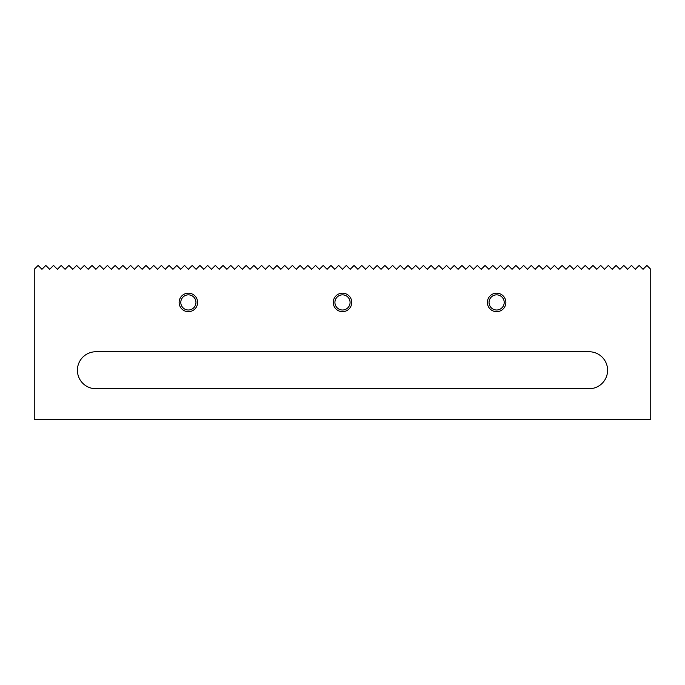 <?xml version="1.0" encoding="UTF-8"?>
<svg xmlns="http://www.w3.org/2000/svg" width="685" height="685" viewBox="0 0 685 685"><rect width="100%" height="100%" fill="white"/><g stroke="black" fill="none" stroke-linecap="round" stroke-linejoin="round"><path stroke-width="1.03" d="M589.1 351.748A18.495 18.495 0 0 1 607.595 370.242A18.495 18.495 0 0 1 589.1 388.737L95.9 388.737A18.495 18.495 0 0 1 77.405 370.242A18.495 18.495 0 0 1 95.9 351.748L589.1 351.748M188.375 293.18A9.248 9.248 0 0 1 197.623 302.427A9.248 9.248 0 0 1 188.375 311.675A9.248 9.248 0 0 1 179.127 302.427A9.248 9.248 0 0 1 188.375 293.18M188.375 294.85A7.578 7.578 0 0 1 195.953 302.427A7.578 7.578 0 0 1 188.375 310.005A7.578 7.578 0 0 1 180.797 302.427A7.578 7.578 0 0 1 188.375 294.85M342.5 293.18A9.248 9.248 0 0 1 351.748 302.427A9.248 9.248 0 0 1 342.5 311.675A9.248 9.248 0 0 1 333.252 302.427A9.248 9.248 0 0 1 342.5 293.18M342.5 294.85A7.578 7.578 0 0 1 350.078 302.427A7.578 7.578 0 0 1 342.5 310.005A7.578 7.578 0 0 1 334.922 302.427A7.578 7.578 0 0 1 342.5 294.85M496.625 293.18A9.248 9.248 0 0 1 505.872 302.427A9.248 9.248 0 0 1 496.625 311.675A9.248 9.248 0 0 1 487.377 302.427A9.248 9.248 0 0 1 496.625 293.18M496.625 294.85A7.578 7.578 0 0 1 504.203 302.427A7.578 7.578 0 0 1 496.625 310.005A7.578 7.578 0 0 1 489.047 302.427A7.578 7.578 0 0 1 496.625 294.85M246.942 266.208L250.025 269.291L246.172 265.438L242.319 269.291L238.466 265.438L234.612 269.291L230.759 265.438L226.906 269.291L223.053 265.438L219.2 269.291L215.347 265.438L211.494 269.291L207.641 265.438L203.787 269.291L199.934 265.438L196.081 269.291L192.228 265.438L188.375 269.291L184.522 265.438L180.669 269.291L176.816 265.438L172.962 269.291L169.109 265.438L165.256 269.291L161.403 265.438L157.55 269.291L153.697 265.438L149.844 269.291L145.991 265.438L142.137 269.291L138.284 265.438L134.431 269.291L130.578 265.438L126.725 269.291L122.872 265.438L119.019 269.291L115.166 265.438L111.312 269.291L107.459 265.438L103.606 269.291L99.753 265.438L95.9 269.291L92.047 265.438L88.194 269.291L84.341 265.438L80.487 269.291L76.634 265.438L72.781 269.291L68.928 265.438L65.075 269.291L61.222 265.438L57.369 269.291L53.516 265.438L49.662 269.291L45.809 265.438L41.956 269.291L38.103 265.438L34.25 269.291L34.25 419.562L650.75 419.562L650.75 269.291L646.897 265.438L643.044 269.291L639.191 265.438L635.337 269.291L631.484 265.438L627.631 269.291L623.778 265.438L619.925 269.291L616.072 265.438L612.219 269.291L608.366 265.438L604.512 269.291L600.659 265.438L596.806 269.291L592.953 265.438L589.1 269.291L585.247 265.438L581.394 269.291L577.541 265.438L573.688 269.291L569.834 265.438L565.981 269.291L562.128 265.438L558.275 269.291L554.422 265.438L550.569 269.291L546.716 265.438L542.862 269.291L539.009 265.438L535.156 269.291L531.303 265.438L527.45 269.291L523.597 265.438L519.744 269.291L515.891 265.438L512.038 269.291L508.184 265.438L504.331 269.291L500.478 265.438L496.625 269.291L492.772 265.438L488.919 269.291L485.066 265.438L481.212 269.291L477.359 265.438L473.506 269.291L469.653 265.438L465.8 269.291L461.947 265.438L458.094 269.291L454.241 265.438L450.387 269.291L446.534 265.438L442.681 269.291L438.828 265.438L434.975 269.291L431.122 265.438L427.269 269.291L423.416 265.438L419.562 269.291L415.709 265.438L411.856 269.291L408.003 265.438L404.15 269.291L400.297 265.438L396.444 269.291L392.591 265.438L388.737 269.291L384.884 265.438L381.031 269.291L377.178 265.438L373.325 269.291L369.472 265.438L365.619 269.291L361.766 265.438L357.912 269.291L354.059 265.438L350.206 269.291L346.353 265.438L342.5 269.291L338.647 265.438L334.794 269.291L330.941 265.438L327.087 269.291L323.234 265.438L319.381 269.291L315.528 265.438L311.675 269.291L307.822 265.438L303.969 269.291L300.116 265.438L296.262 269.291L292.409 265.438L288.556 269.291L284.703 265.438L280.85 269.291L283.933 266.208M280.85 269.291L276.997 265.438L273.144 269.291L269.291 265.438L265.438 269.291L261.584 265.438L257.731 269.291L253.878 265.438L250.025 269.291M592.183 266.208L589.1 269.291M558.275 269.291L555.192 266.208M129.807 266.208L126.725 269.291M95.9 269.291L92.817 266.208"/></g></svg>
